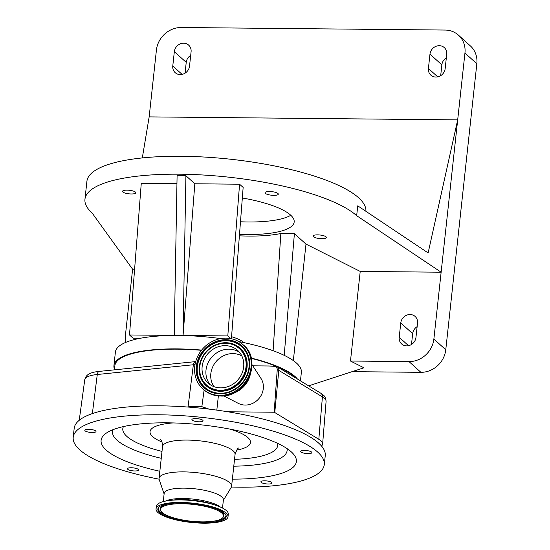 <?xml version="1.0" encoding="UTF-8"?>
<svg xmlns="http://www.w3.org/2000/svg" width="550" height="550" viewBox="0 0 550 550"><rect width="100%" height="100%" fill="white"/><g stroke="black" fill="none" stroke-linecap="round" stroke-linejoin="round"><path stroke-width="0.82" d="M187.089 406.986L188.052 406.89A32.622 8.717 6.2 0 1 201.85 406.663L209.137 409.131A126.273 33.742 -173.8 0 0 187.089 406.986A126.273 33.742 -173.8 0 0 74.181 428.381L73.205 437.339A126.273 33.742 -173.8 0 0 73.164 438.694A126.273 33.742 -173.8 0 0 159.101 479.174M231.406 487.032A126.273 33.742 -173.8 0 0 324.28 464.612L325.249 455.654A126.273 33.742 -173.8 0 0 325.298 454.293A126.273 33.742 -173.8 0 0 321.496 445.995A126.273 33.742 -173.8 0 0 227.858 411.785A126.273 33.742 -173.8 0 0 209.137 409.131M324.28 464.612A126.273 33.742 -173.8 0 0 324.321 463.258A126.273 33.742 -173.8 0 0 199.863 417.161A126.273 33.742 -173.8 0 0 73.205 437.339M308.069 453.626A5.61 1.499 -173.8 0 0 311.864 452.623A5.61 1.499 -173.8 0 0 304.501 450.409A5.61 1.499 -173.8 0 0 300.706 451.413A5.61 1.499 -173.8 0 0 308.069 453.626M261.993 482.859A5.61 1.499 -173.8 0 0 268.146 484.014A5.61 1.499 -173.8 0 0 272.051 483.017A5.61 1.499 -173.8 0 0 270.951 481.958A5.61 1.499 -173.8 0 0 264.791 480.803A5.61 1.499 -173.8 0 0 260.893 481.8A5.61 1.499 -173.8 0 0 261.993 482.859M128.507 468.029A5.61 1.499 -173.8 0 0 127.476 468.758A5.61 1.499 -173.8 0 0 131.285 470.614A5.61 1.499 -173.8 0 0 137.61 470.69A5.61 1.499 -173.8 0 0 138.634 469.968A5.61 1.499 -173.8 0 0 134.826 468.112A5.61 1.499 -173.8 0 0 128.507 468.029M92.084 429.639A5.61 1.499 -173.8 0 0 84.838 430.299A5.61 1.499 -173.8 0 0 88.749 432.183A5.61 1.499 -173.8 0 0 95.996 431.516A5.61 1.499 -173.8 0 0 92.084 429.639M203.06 420.736A5.61 1.499 -173.8 0 0 197.532 418.688A5.61 1.499 -173.8 0 0 191.902 419.581A5.61 1.499 -173.8 0 0 191.902 419.643A5.61 1.499 -173.8 0 0 197.429 421.692A5.61 1.499 -173.8 0 0 203.06 420.798A5.61 1.499 -173.8 0 0 203.06 420.736M232.375 479.146A98.216 26.249 -173.8 0 0 296.416 460.529A98.216 26.249 -173.8 0 0 293.336 453.929A98.216 26.249 -173.8 0 0 201.575 424.882A98.216 26.249 -173.8 0 0 105.717 433.551A98.216 26.249 -173.8 0 0 101.069 441.423A98.216 26.249 -173.8 0 0 159.844 471.261M223.341 500.39L231.192 487.451A36.479 9.749 -173.8 0 0 231.598 486.283A36.479 9.749 -173.8 0 0 231.612 485.891A36.479 9.749 -173.8 0 0 195.663 472.574A36.479 9.749 -173.8 0 0 159.067 478.397A36.479 9.749 -173.8 0 0 159.053 478.789A36.479 9.749 -173.8 0 0 159.218 479.634L164.106 493.955M222.509 508.049L223.396 499.895A29.789 7.961 -173.8 0 0 223.403 499.572A29.789 7.961 -173.8 0 0 194.04 488.703A29.789 7.961 -173.8 0 0 164.161 493.46L163.274 501.614M228.009 516.718L228.284 514.209A36.197 9.673 -173.8 0 0 228.298 513.817A36.197 9.673 -173.8 0 0 216.397 505.505A36.197 9.673 -173.8 0 0 169.785 500.438A36.197 9.673 -173.8 0 0 156.31 506.385L156.035 508.894A36.197 9.673 -173.8 0 0 156.028 509.286A36.197 9.673 -173.8 0 0 191.702 522.5A36.197 9.673 -173.8 0 0 228.009 516.718A36.197 9.673 -173.8 0 0 228.023 516.326A36.197 9.673 -173.8 0 0 192.349 503.112A36.197 9.673 -173.8 0 0 156.035 508.894M226.222 516.148A34.389 9.192 -173.8 0 0 226.098 515.446A34.389 9.192 -173.8 0 0 193.016 503.669A34.389 9.192 -173.8 0 0 158.18 508.069A34.389 9.192 -173.8 0 0 157.822 509.465A34.389 9.192 -173.8 0 0 192.404 522.087A34.389 9.192 -173.8 0 0 226.222 516.148M160.552 509.726A31.646 8.456 -173.8 0 0 160.662 510.379A31.646 8.456 -173.8 0 0 191.111 521.214A31.646 8.456 -173.8 0 0 223.176 517.165A31.646 8.456 -173.8 0 0 223.499 515.886A31.646 8.456 -173.8 0 0 191.675 504.268A31.646 8.456 -173.8 0 0 160.552 509.726M204.112 390.046L201.85 406.663M195.69 361.611A29.246 7.817 -173.8 0 0 195.078 361.666L99 371.415A29.246 7.817 -173.8 0 0 90.805 373.161C87.498 374.33 85.484 376.509 84.762 379.699L79.227 420.296M320.877 393.284A4.675 3.912 -58.7 0 1 322.417 396.887A31.46 8.408 -173.8 0 1 324.452 398.372A31.46 8.408 -173.8 0 1 326.088 401.418C325.827 398.2 324.851 396.055 323.166 394.969L321.585 393.738A29.246 7.817 -173.8 0 0 320.877 393.284L277.248 366.774A2.461 0.66 -173.8 0 0 274.45 366.163A213.943 57.172 6.2 0 1 269.012 365.991L274.312 366.328A3.678 3.321 132 0 1 277.234 369.731A4.675 1.389 5.5 0 1 278.788 370.377L274.766 412.527L318.821 439.299A32.622 8.717 6.2 0 1 322.63 444.001A32.622 8.717 6.2 0 1 321.496 445.995M218.364 395.924L216.824 410.128M252.78 365.832L269.012 365.991M114.407 369.854L114.861 365.709A92.599 24.75 6.2 0 1 201.465 350.316M251.254 358.366A92.599 24.75 6.2 0 1 294.188 376.551A92.599 24.75 6.2 0 1 295.584 377.912M297.454 379.046A93.534 24.997 -173.8 0 0 295.068 376.558A93.534 24.997 -173.8 0 0 251.178 358.064M201.651 350.082A93.534 24.997 -173.8 0 0 113.933 365.606A93.534 24.997 -173.8 0 0 114.476 369.208M220.688 338.594A93.534 24.997 -173.8 0 0 178.647 335.452A93.534 24.997 -173.8 0 0 140.284 338.278A93.534 24.997 -173.8 0 0 115.39 352.165L113.933 365.606M300.444 380.868L301.366 372.371A93.534 24.997 -173.8 0 0 296.532 363.117A93.534 24.997 -173.8 0 0 238.817 341.584M231.564 336.696A35.076 9.371 6.2 0 1 243.629 342.423A35.076 9.371 6.2 0 1 243.815 342.602M293.336 360.587L305.993 244.111L294.394 233.654L280.851 233.523A75.591 20.199 6.2 0 1 239.394 235.826M305.993 244.111L360.216 271.425L441.134 272.209L356.668 215.689A140.305 37.496 -173.8 0 0 203.844 175.051A140.305 37.496 -173.8 0 0 84.954 199.258A140.305 37.496 -173.8 0 0 92.214 213.132L132.612 269.225L134.606 269.246M239.504 234.334A70.153 18.748 -173.8 0 0 294.181 221.987A70.153 18.748 -173.8 0 0 290.551 215.05A70.153 18.748 -173.8 0 0 242.323 197.993M313.418 236.713A6.683 1.788 -173.8 0 0 320.698 238.645A6.683 1.788 -173.8 0 0 326.356 237.49A6.683 1.788 -173.8 0 0 326.012 236.83A6.683 1.788 -173.8 0 0 318.732 234.898A6.683 1.788 -173.8 0 0 313.074 236.053A6.683 1.788 -173.8 0 0 313.418 236.713M265.361 193.373A6.683 1.788 -173.8 0 0 272.642 195.305A6.683 1.788 -173.8 0 0 278.3 194.157A6.683 1.788 -173.8 0 0 277.956 193.49A6.683 1.788 -173.8 0 0 270.676 191.558A6.683 1.788 -173.8 0 0 265.018 192.713A6.683 1.788 -173.8 0 0 265.361 193.373M122.87 191.991A6.683 1.788 -173.8 0 0 130.151 193.93A6.683 1.788 -173.8 0 0 135.809 192.775A6.683 1.788 -173.8 0 0 135.465 192.115A6.683 1.788 -173.8 0 0 128.184 190.176A6.683 1.788 -173.8 0 0 122.526 191.331A6.683 1.788 -173.8 0 0 122.87 191.991M140.284 338.278L133.086 338.209L129.504 334.978L174.24 335.411L177.093 175.642L185.907 175.732L194.831 183.776L239.566 184.209L243.148 187.433L231.406 338.731M129.504 334.978L141.274 183.253L176.949 183.597M142.312 157.926L149.16 116.889L457.683 119.879L428.127 252.931L357.741 205.837L356.668 215.689M365.901 211.296A140.305 37.496 -173.8 0 0 358.614 197.773A140.305 37.496 -173.8 0 0 205.796 157.128A140.305 37.496 -173.8 0 0 86.907 181.335L84.954 199.258M290.799 215.277A70.153 18.748 6.2 0 1 240.481 221.774M191.084 51.817A8.889 8.03 -48 0 0 188.664 45.134A8.889 8.03 -48 0 0 179.912 44.028A8.889 8.03 -48 0 0 174.336 51.652L172.776 65.986A8.889 8.03 -48 0 0 175.203 72.669A8.889 8.03 -48 0 0 183.947 73.776A8.889 8.03 -48 0 0 189.523 66.151L191.084 51.817M428.416 68.461A8.889 8.03 -48 0 0 430.836 75.144A8.889 8.03 -48 0 0 439.587 76.251A8.889 8.03 -48 0 0 445.163 68.626L446.724 54.285A8.889 8.03 -48 0 0 444.297 47.609A8.889 8.03 -48 0 0 435.552 46.502A8.889 8.03 -48 0 0 429.969 54.127L428.416 68.461L437.731 76.862M360.216 271.425L350.481 361.034L409.014 361.598A23.76 21.471 -48 0 0 433.874 339.054L464.949 53.027A23.76 21.471 -48 0 0 458.466 35.172A23.76 21.471 -48 0 0 445.033 30.051L181.28 27.5A23.76 21.471 -48 0 0 156.42 50.043L149.16 116.889M190.699 55.344A8.889 8.03 -48 0 0 186.23 62.377L185.054 73.184M352.082 371.663L420.901 372.322A23.76 21.471 -48 0 0 445.768 349.779L476.836 63.752A23.76 21.471 -48 0 0 470.36 45.891L458.466 35.172M446.339 57.819A8.889 8.03 -48 0 0 441.863 64.852L440.688 75.659M132.612 269.225L125.345 336.071A23.76 21.471 -48 0 0 125.551 342.471M194.831 183.776L183.061 335.493L185.907 175.732M350.481 361.034L363.908 367.799L308.646 385.853M399.211 337.288A8.889 8.03 -48 0 0 401.638 343.963A8.889 8.03 -48 0 0 410.382 345.077A8.889 8.03 -48 0 0 415.958 337.446L417.519 323.111A8.889 8.03 -48 0 0 415.092 316.429A8.889 8.03 -48 0 0 406.347 315.322A8.889 8.03 -48 0 0 400.771 322.946L399.211 337.288L408.526 345.689M417.134 326.645A8.889 8.03 -48 0 0 412.658 333.671L411.489 344.479M273.103 350.735L280.851 233.523M294.394 233.654L284.212 355.348M174.24 335.411L227.796 335.926L239.566 184.209M230.752 338.601L227.796 335.926M277.234 369.731L274.161 412.232L274.766 412.527M227.858 411.785L274.161 412.232M251.948 364.547L260.982 378.448A17.304 15.641 132 0 1 260.837 395.918A17.304 15.641 132 0 1 245.19 405.061A17.304 15.641 132 0 1 238.446 403.432L223.685 395.883M250.381 374.062A23.849 21.56 132 0 1 232.994 393.346M226.016 338.14A29.886 27.012 132 0 1 242.921 344.575A29.886 27.012 132 0 1 248.456 376.496A29.886 27.012 132 0 1 219.794 395.395A29.886 27.012 132 0 1 202.895 388.96A29.886 27.012 132 0 1 197.361 357.039A29.886 27.012 132 0 1 226.016 338.14M225.197 345.661A22.027 19.91 132 0 1 237.662 350.412A22.027 19.91 132 0 1 241.739 373.938A22.027 19.91 132 0 1 220.612 387.867A22.027 19.91 132 0 1 208.154 383.123A22.027 19.91 132 0 1 204.077 359.597A22.027 19.91 132 0 1 225.197 345.661M210.217 384.732A22.027 19.91 132 0 1 208.574 361.797A22.027 19.91 132 0 1 229.068 349.154A22.027 19.91 132 0 1 239.47 352.296M214.06 386.684A21.134 19.099 132 0 1 213.634 365.097A21.134 19.099 132 0 1 232.946 353.588A21.134 19.099 132 0 1 241.808 355.919M195.009 364.602A31.46 8.408 -173.8 0 0 193.359 364.753L97.281 374.495L92.359 413.586M99 371.415A4.675 2.805 84.2 0 0 97.281 374.495A31.46 8.408 -173.8 0 0 84.762 379.699M195.078 361.666A4.675 2.805 84.2 0 0 193.359 364.753L188.052 406.89M112.998 429.694A87.828 23.471 -173.8 0 0 112.482 432.486A87.828 23.471 -173.8 0 0 161.253 458.308M233.784 466.187A87.828 23.471 -173.8 0 0 287.169 449.563A87.828 23.471 -173.8 0 0 287.059 448.601M123.454 426.573A77.901 20.818 -173.8 0 0 122.774 429.509A77.901 20.818 -173.8 0 0 161.996 451.433M234.527 459.319A77.901 20.818 -173.8 0 0 277.729 444.661A77.901 20.818 -173.8 0 0 277.516 443.314M236.569 450.127A50.511 13.496 -173.8 0 0 250.484 442.001A50.511 13.496 -173.8 0 0 229.769 429.082M173.14 422.929A50.511 13.496 -173.8 0 0 150.019 432.176A50.511 13.496 -173.8 0 0 161.982 442.021M238.446 448.106L238.446 448.106C238.033 447.349 236.906 449.474 235.056 454.472A36.479 9.749 -173.8 0 0 235.07 454.08A36.479 9.749 -173.8 0 0 199.114 440.763A36.479 9.749 -173.8 0 0 162.525 446.586L159.067 478.397M220.399 507.052A29.789 7.961 -173.8 0 0 193.511 499.146A29.789 7.961 -173.8 0 0 165.55 501.091M216.397 505.505L212.994 504.329A30.779 8.223 -173.8 0 0 173.367 500.026L169.785 500.438M158.414 507.712A34.059 9.103 -173.8 0 0 158.242 508.723A34.059 9.103 -173.8 0 0 173.106 517.694M209.454 521.648A34.059 9.103 -173.8 0 0 225.974 515.35A34.059 9.103 -173.8 0 0 225.947 515.048M174.508 503.106A31.983 8.546 -173.8 0 0 160.304 508.929A31.983 8.546 -173.8 0 0 160.421 509.582L160.662 510.379M223.176 517.165L223.589 516.443A31.983 8.546 -173.8 0 0 223.912 515.144A31.983 8.546 -173.8 0 0 211.221 507.093M277.248 366.774A4.675 3.912 121.3 0 1 278.788 370.377L322.417 396.887L318.821 439.299M172.776 65.986L182.098 74.394M174.336 51.652L186.23 62.377M464.949 53.027L476.836 63.752M433.874 339.054L445.768 349.779M429.969 54.127L441.863 64.852M400.771 322.946L412.658 333.671M409.014 361.598L420.901 372.322M242.921 344.575L243.588 345.173A29.886 27.012 132 0 1 249.123 377.094A29.886 27.012 132 0 1 220.461 396A29.886 27.012 132 0 1 203.555 389.558L202.895 388.96M225.844 339.707A28.249 25.527 132 0 1 249.528 367.022A28.249 25.527 132 0 1 219.966 393.828A28.249 25.527 132 0 1 196.288 366.506A28.249 25.527 132 0 1 225.844 339.707M225.919 340.498A27.555 24.901 132 0 1 248.174 371.566A27.555 24.901 132 0 1 230.285 391.408A27.555 24.901 132 0 1 220.186 393.298A27.555 24.901 132 0 1 197.086 366.651A27.555 24.901 132 0 1 225.919 340.498M230.319 391.394A27.418 24.777 132 0 1 220.309 393.264A27.418 24.777 132 0 1 197.326 366.747A27.418 24.777 132 0 1 226.016 340.732A27.418 24.777 132 0 1 248.167 371.607M216.48 344.472A25.341 22.901 132 0 1 216.514 344.458A25.341 22.901 132 0 1 225.803 342.719A25.341 22.901 132 0 1 247.046 367.228A25.341 22.901 132 0 1 220.522 391.277A25.341 22.901 132 0 1 200.062 362.704A25.341 22.901 132 0 1 200.069 362.663M225.679 342.76A25.197 22.777 132 0 1 246.799 367.132A25.197 22.777 132 0 1 220.433 391.043A25.197 22.777 132 0 1 200.083 362.629A25.197 22.777 132 0 1 216.439 344.486A25.197 22.777 132 0 1 225.679 342.76M225.459 343.289A24.509 22.151 132 0 1 246.001 366.987A24.509 22.151 132 0 1 220.357 390.246A24.509 22.151 132 0 1 199.808 366.541A24.509 22.151 132 0 1 225.459 343.289M162.525 446.586L162.58 445.039C162.264 442.502 161.604 440.701 160.579 439.643M235.056 454.472L231.598 486.283M326.088 401.418L322.63 444.001M243.588 345.173C262.9 360.58 245.988 397.732 220.536 396.027C213.957 395.904 208.299 393.745 203.555 389.558M248.174 371.566C245.293 380.957 239.326 387.571 230.285 391.408M216.514 344.458L216.439 344.486C208.168 347.992 202.716 354.042 200.083 362.629L200.062 362.704"/></g></svg>
